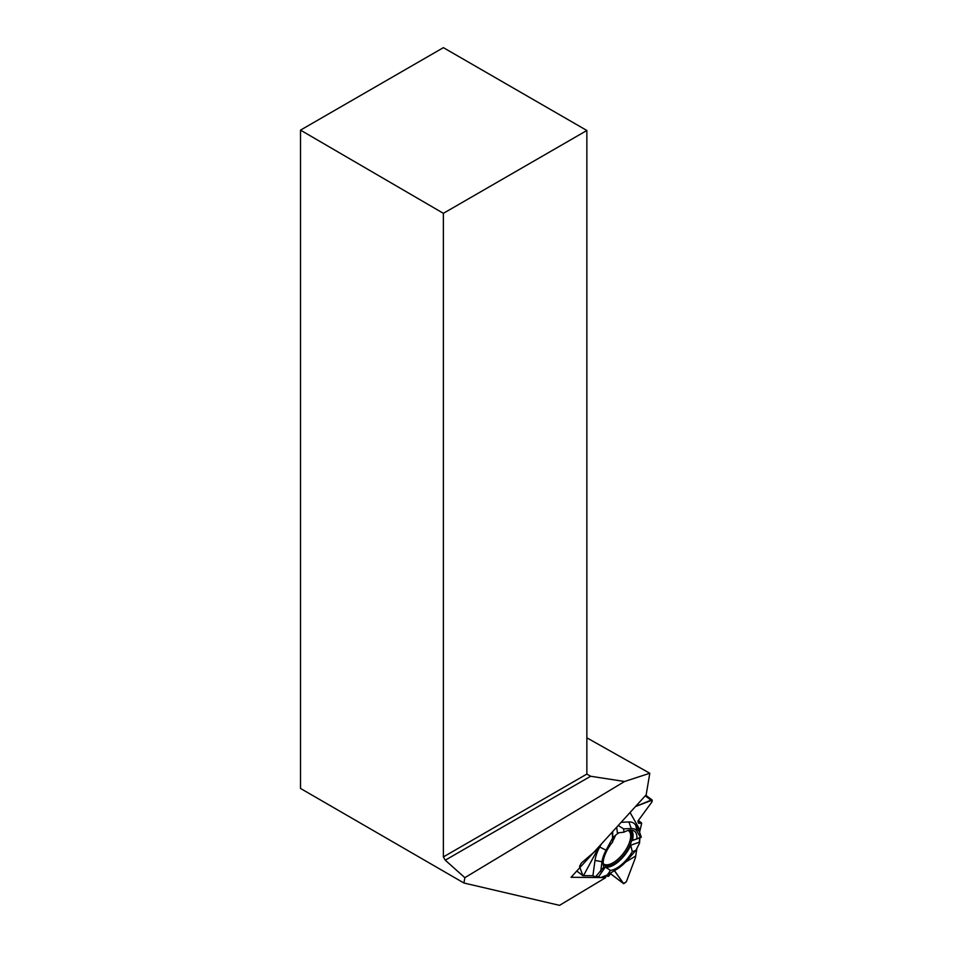 <?xml version="1.0" encoding="UTF-8"?>
<svg xmlns="http://www.w3.org/2000/svg" width="953" height="953" viewBox="0 0 953 953"><rect width="100%" height="100%" fill="white"/><g stroke="black" fill="none" stroke-linecap="round" stroke-linejoin="round"><path stroke-width="1.43" d="M639.606 832.255L641.321 837.246L639.928 837.842L639.534 843.155L635.877 850.41L632.28 851.684L630.743 845.24L639.189 842.249L639.928 837.842L641.321 837.246L639.606 832.255L641.679 823.249L638.534 823.213L637.891 821.117L651.971 801.878L652.257 800.115L635.508 806.536L650.994 800.151L651.971 801.878L637.891 821.117L638.593 823.285L641.679 823.249L639.606 832.255L635.734 825.393A29.9 13.699 -52.9 0 0 628.897 821.951L621.153 822.296M614.423 870.697L623.5 883.514L626.312 881.823L635.496 857.509L636.914 848.361L635.496 857.509L626.312 881.823L623.679 883.705L610.659 873.841M607.287 874.985L610.48 870.423L605.31 867.111L598.663 876.617L595.756 876.593L600.902 877.499L607.287 874.985L616.865 869.231A25.814 11.829 127.1 0 0 626.86 860.642L635.877 850.41M612.267 832.052L612.755 841.844A23.944 10.971 -52.9 0 0 603.833 867.075L595.434 876.915L592.897 875.736L582.95 875.712L576.768 871.03M608.3 876.307L604.714 875.998L608.764 876.176L611.207 872.626L608.3 876.307M614.578 870.816L623.679 883.705M595.434 876.915L592.897 875.736L582.902 875.64L579.507 866.468L581.354 863.037L596.197 850.314L597.436 848.337L593.612 852.53M581.354 863.037L579.507 866.468L582.95 875.712M625.513 862.12L635.627 856.044M641.321 837.246L640.476 837.389L637.152 831.516A25.814 11.829 127.1 0 0 631.255 828.538L623.596 828.872L618.235 825.501M639.928 837.842L632.423 840.486L640.476 837.389M610.48 870.423A23.944 10.971 127.1 0 0 632.28 851.684M605.31 867.111A22.801 10.447 127.1 0 0 630.743 845.24M632.423 840.486A22.801 10.447 127.1 0 0 631.1 830.111M616.686 827.204L617.401 832.922L624.001 832.172A23.944 10.971 -52.9 0 1 633.149 830.492A23.944 10.971 -52.9 0 1 636.878 838.652M612.755 841.844L612.684 831.588M603.178 864.18A21.419 9.816 127.1 0 0 603.559 864.633A21.419 9.816 127.1 0 0 624.834 853.948A21.419 9.816 127.1 0 0 629.373 830.563A21.419 9.816 127.1 0 0 628.837 830.313M619.057 832.672A21.419 9.816 127.1 0 0 613.184 837.473M599.318 846.276L583.51 875.64M592.897 875.736L595.006 860.416A29.9 13.699 -52.9 0 1 599.735 847.026L601.331 844.06M612.338 838.545L606.084 850.183A25.814 11.829 127.1 0 0 601.998 861.738L600.64 871.638M639.987 830.027L630.064 812.504M624.001 832.172L623.596 828.872M300.517 130.132L300.517 788.453L463.944 883.014L464.838 877.677L624.549 781.496L590.646 776.254L586.857 774.074L586.857 130.49L443.383 213.329L300.517 130.132L443.383 47.65L586.857 130.49M586.857 737.825L649.791 773.264L646.17 794.826L571.073 877.284L605.727 877.606L559.542 905.35L463.944 883.014M624.549 781.496L649.791 773.264M443.383 213.329L443.383 856.914L445.265 860.19L590.646 776.254M443.383 856.914L586.857 774.074M445.265 860.19L464.838 877.677M603.988 876.284L605.727 877.606M615.435 835.376A15.224 6.981 -52.9 0 1 612.839 840.856M610.682 873.794L623.5 883.514M576.779 871.006L582.902 875.64M638.224 822.677L639.046 823.297M638.153 820.759L640.738 822.713M638.343 820.485L641.238 822.665M650.994 800.151L645.276 795.815M637.152 831.516L635.734 825.393M628.23 830.456A20.787 9.53 -52.9 0 1 623.619 853.018A20.787 9.53 -52.9 0 1 603.142 863.573M606.084 850.183L599.735 847.026M601.998 861.738L595.006 860.416M631.255 828.538L628.897 821.951M641.357 822.725L638.367 820.462M652.257 800.115L645.812 795.231"/></g></svg>
